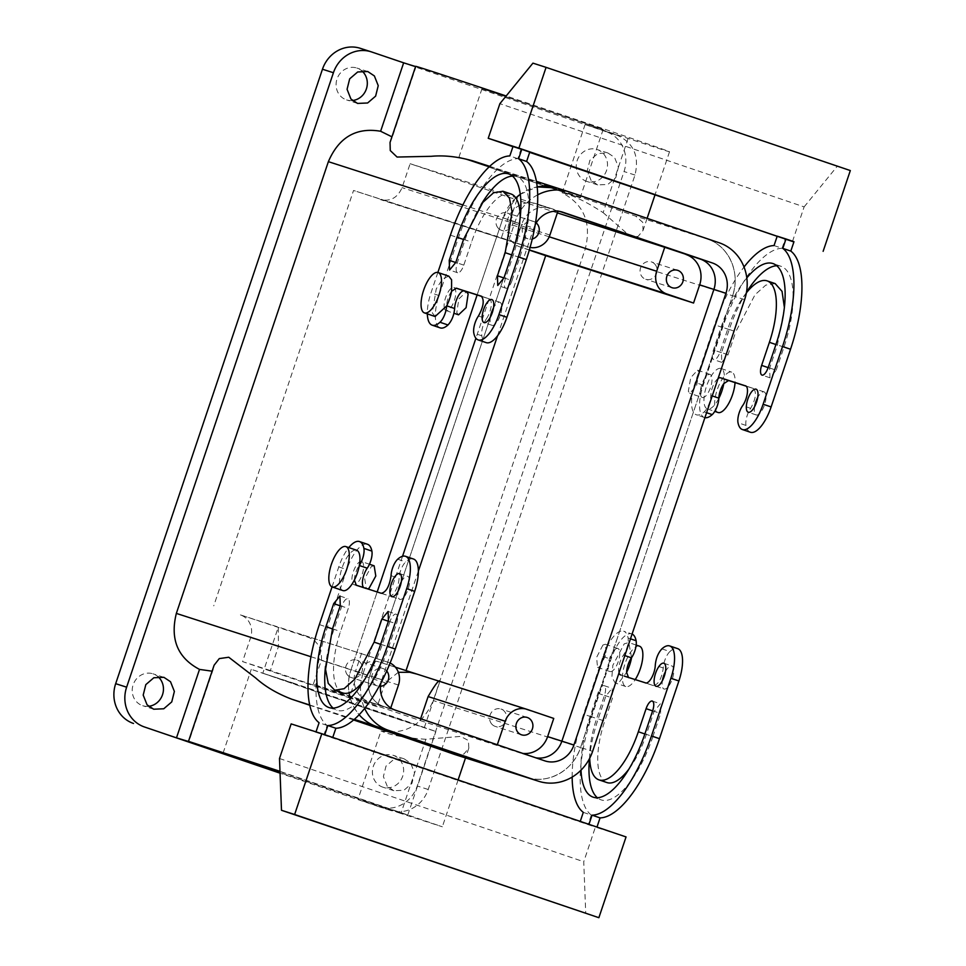 <?xml version="1.0" encoding="UTF-8"?>
<svg xmlns="http://www.w3.org/2000/svg" width="966" height="966" viewBox="0 0 966 966"><rect width="100%" height="100%" fill="white"/><g stroke="black" fill="none" stroke-linecap="round" stroke-linejoin="round"><path stroke-width="0.72" stroke-dasharray="4.83 3.62" d="M401.711 720.443L251.257 669.341L383.369 713.246L435.883 731.479L401.711 720.443M292.698 682.877L424.34 727.591L308.746 689.169L262.8 673.23L292.698 682.877M280.007 771.58L407.737 815.135L280.043 772.728M424.34 727.591L439.868 681.441L527.062 709.37M390.759 707.945L390.409 708.984L313.31 684.278L420.065 720.491L420.645 718.74M313.31 684.278L321.364 660.333C322.101 648.621 317.669 640.917 308.057 637.21L240.437 614.919A18.257 16.905 -72.2 0 1 250.617 637.657L242.563 661.601L349.318 697.814L357.372 673.882A18.257 16.905 -72.2 0 1 378.962 661.915A18.257 16.905 -72.2 0 1 379.203 662L553.747 718.426M398.342 672.276L385.192 682.793L377.138 706.738L270.383 670.525L278.437 646.58L278.329 627.067L262.8 673.23M454.95 754.567L463.958 753.987L468.836 748.082L468.401 740.511L460.649 736.394L425.909 739.268L400.938 813.469L442.343 826.775L279.995 771.339M400.938 813.469L357.975 799.413L389.998 810.269A31.963 29.596 -72.2 0 0 390.433 810.414A31.963 29.596 -72.2 0 0 428.204 789.488L634.988 175.039C639.528 156.081 633.575 142.811 617.165 135.252L606.213 131.738A31.963 29.596 -72.2 0 1 624.036 171.537L417.252 785.974A31.963 29.596 -72.2 0 1 379.481 806.912A31.963 29.596 -72.2 0 1 379.046 806.755L280.068 773.186M240.437 614.919L388.284 662.302A18.257 16.905 -72.2 0 1 390.095 663.038M390.409 708.984L369.06 701.739A24.355 22.544 107.8 0 1 355.476 671.418L369.712 675.983A24.355 22.544 107.8 0 0 383.297 706.303L532.749 756.994A24.355 22.544 107.8 0 0 533.087 757.115A24.355 22.544 107.8 0 0 535.647 757.755A24.355 22.544 107.8 0 1 533.087 757.115L545.138 760.967M420.065 720.491L518.513 752.442A24.355 22.544 107.8 0 0 518.851 752.55A24.355 22.544 107.8 0 0 522.835 753.408M377.138 706.738L349.318 697.814M270.383 670.525L242.563 661.601M353.568 719.96A133.924 0.797 -161.4 0 0 309.736 705.228M212.097 671.189L214.102 665.236M606.213 131.738L360.68 48.445A31.963 29.596 -72.2 0 0 360.246 48.3M603.617 153.908A16.736 15.504 -72.2 0 1 604.861 174.085A16.736 15.504 -72.2 0 1 586.785 181.391A16.736 15.504 -72.2 0 1 580.168 176.983A16.736 15.504 -72.2 0 1 578.924 156.806A16.736 15.504 -72.2 0 1 597 149.501A16.736 15.504 -72.2 0 1 603.617 153.908M399.743 759.699A16.736 15.504 -72.2 0 1 400.987 779.876A16.736 15.504 -72.2 0 1 382.91 787.181A16.736 15.504 -72.2 0 1 376.305 782.774A16.736 15.504 -72.2 0 1 375.05 762.597A16.736 15.504 -72.2 0 1 393.126 755.291A16.736 15.504 -72.2 0 1 399.743 759.699M352.433 100.524A16.736 15.504 -72.2 0 1 346.589 99.909A16.736 15.504 -72.2 0 1 339.984 95.501A16.736 15.504 -72.2 0 1 338.728 75.324A16.736 15.504 -72.2 0 1 356.816 68.031A16.736 15.504 -72.2 0 1 361.924 70.916M148.559 706.315A16.736 15.504 -72.2 0 1 142.727 705.699A16.736 15.504 -72.2 0 1 136.109 701.292A16.736 15.504 -72.2 0 1 134.866 681.115A16.736 15.504 -72.2 0 1 152.942 673.809A16.736 15.504 -72.2 0 1 158.05 676.707M617.165 135.252L585.142 124.385L562.115 192.826C583.947 204.333 591.675 223.001 585.287 248.817L433.263 700.567C422.746 724.983 405.322 735.114 381.002 730.96L357.975 799.413M591.12 180.497L587.256 170.789L589.876 160.32L597.882 153.449L607.952 153.014L614.569 157.422L618.433 167.13L615.813 177.599L607.807 184.47L597.737 184.904L591.12 180.497M387.257 786.288L383.393 776.579L386.002 766.11L394.007 759.228L404.078 758.805L410.695 763.212L414.559 772.921L411.951 783.39L403.933 790.26L393.862 790.695L387.257 786.288M425.909 739.268C405.708 737.976 390.735 735.211 381.002 730.96M361.598 653.245L355.476 671.418M386.702 670.996A9.129 8.453 107.8 0 0 386.666 670.959A9.129 8.453 107.8 0 0 383.067 668.557A9.129 8.453 107.8 0 0 373.202 672.541A9.129 8.453 107.8 0 0 373.878 683.554A9.129 8.453 107.8 0 0 377.489 685.957A9.129 8.453 107.8 0 0 380.459 686.307M310.943 656.735L351.032 669.643L377.175 591.965L351.032 669.643C342.701 692.586 354.933 719.839 376.535 726.504M515.868 197.921A45.656 42.275 107.8 0 0 503.069 217.893L477.119 294.98L503.069 217.893L515.88 197.933M585.287 248.817L732.578 295.753L580.554 747.503C573.321 770.82 547.13 785.044 525.939 777.183M556.911 187.959L707.088 238.892A45.656 42.275 107.8 0 1 732.578 295.753C740.922 272.81 728.678 245.557 707.088 238.892L557.66 188.201A45.656 42.275 107.8 0 0 557.032 187.996M520.312 194.287L537.217 186.885A45.656 42.275 107.8 0 0 520.312 194.275M418.375 571.075L381.763 679.835L369.712 675.983L521.749 224.233L533.8 228.097A24.355 22.544 107.8 0 1 535.261 224.607M557.925 211.228L536.625 203.838L550.861 208.402A24.355 22.544 107.8 0 0 550.523 208.282A24.355 22.544 107.8 0 0 521.749 224.233A24.355 22.544 107.8 0 1 550.523 208.282L562.574 212.146M529.32 250.097L519.008 246.596C509.625 242.273 506.232 234.69 508.816 223.858L516.87 199.914L410.127 163.701L402.061 187.645C397.581 197.837 390.3 201.797 380.23 199.527L528.33 246.982A18.257 16.905 -72.2 0 1 528.076 246.898L353.544 190.471L213.74 605.863M536.625 203.838A24.355 22.544 107.8 0 0 536.287 203.729A24.355 22.544 107.8 0 0 507.512 219.668L501.39 237.841L353.544 190.471M415.597 66.497A182.622 1.087 -161.4 0 0 416.08 66.569A182.622 1.087 -161.4 0 0 415.839 66.425L390.047 142.437M585.142 124.385A182.622 1.087 -161.4 0 1 628.105 138.44A133.924 0.797 -161.4 0 0 669.523 151.759A133.924 0.797 -161.4 0 0 506.16 95.972M482.384 88.824L603.17 129.432L482.384 88.824M374.156 565.822L371.367 566.487L364.689 578.682L366.331 588.874L367.635 588.91M458.56 314.831L456.785 312.694L458.838 298.929L466.385 291.768M472.157 160.67L472.99 160.948A133.924 0.797 18.6 0 1 635.676 216.143L719.163 242.768M390.868 140.625L391.93 136.822M628.105 138.44L603.134 212.641C586.193 201.653 572.512 195.047 562.115 192.826M603.134 212.641L629.228 235.426L638.007 236.525L643.03 230.451L642.764 222.349L635.676 216.143M602.917 645.034L596.602 657.363L597.531 667.313L599.946 666.516L606.274 654.199L605.344 644.25L602.917 645.034M698.998 372.212L696.571 385.857L689.748 393.259L688.335 391.242L690.75 377.597L697.573 370.195L698.998 372.212M347.591 675.125A9.129 8.453 -72.2 0 1 346.915 664.125A9.129 8.453 -72.2 0 1 356.78 660.14A9.129 8.453 -72.2 0 1 360.39 662.543A9.129 8.453 -72.2 0 1 361.067 673.543A9.129 8.453 -72.2 0 1 351.201 677.528A9.129 8.453 -72.2 0 1 347.591 675.125M557.37 212.894L516.87 199.914M557.974 211.083L410.127 163.701M491.706 724.017A9.129 8.453 -72.2 0 1 491.03 713.017A9.129 8.453 -72.2 0 1 500.895 709.032A9.129 8.453 -72.2 0 1 504.506 711.435A9.129 8.453 -72.2 0 1 505.182 722.435A9.129 8.453 -72.2 0 1 495.317 726.42A9.129 8.453 -72.2 0 1 491.706 724.017M530.08 247.429A18.257 16.905 -72.2 0 1 528.33 246.982M501.39 237.841L528.076 246.898M536.202 222.904A9.129 8.453 107.8 0 0 533.534 221.431A9.129 8.453 107.8 0 0 523.681 225.416A9.129 8.453 107.8 0 0 524.357 236.416A9.129 8.453 107.8 0 0 527.967 238.819A9.129 8.453 107.8 0 0 532.29 238.964M459.369 157.192L580.155 197.801L459.369 157.192M361.622 561.572A12.172 4.601 -71.3 0 0 359.05 562.309A12.172 4.601 -71.3 0 0 352.542 574.565A12.172 4.601 -71.3 0 0 353.822 584.635A12.172 4.601 -71.3 0 0 353.858 584.647A12.172 4.601 -71.3 0 0 356.43 583.911A12.172 4.601 -71.3 0 0 362.938 571.655A12.172 4.601 -71.3 0 0 361.646 561.572A12.172 4.601 -71.3 0 0 361.622 561.572L369.471 564.229M444.457 308.516A12.172 4.601 108.7 0 1 446.678 294.847A12.172 4.601 108.7 0 1 453.851 287.518A12.172 4.601 108.7 0 1 453.875 287.53A12.172 4.601 108.7 0 1 455.469 289.607A12.172 4.601 108.7 0 1 453.247 303.276A12.172 4.601 108.7 0 1 446.075 310.593A12.172 4.601 108.7 0 1 446.05 310.593A12.172 4.601 108.7 0 1 444.457 308.516M615.245 649.224A12.172 4.601 -71.3 0 0 608.749 661.481A12.172 4.601 -71.3 0 0 610.029 671.551A12.172 4.601 -71.3 0 0 610.053 671.563A12.172 4.601 -71.3 0 0 612.637 670.815A12.172 4.601 -71.3 0 0 619.134 658.558A12.172 4.601 -71.3 0 0 617.854 648.488A12.172 4.601 -71.3 0 0 617.829 648.488A12.172 4.601 -71.3 0 0 615.245 649.224M702.282 397.509A12.172 4.601 108.7 0 1 702.258 397.497A12.172 4.601 108.7 0 1 700.664 395.432A12.172 4.601 108.7 0 1 702.886 381.763A12.172 4.601 108.7 0 1 710.046 374.434A12.172 4.601 108.7 0 1 710.082 374.446A12.172 4.601 108.7 0 1 711.676 376.523A12.172 4.601 108.7 0 1 709.455 390.192A12.172 4.601 108.7 0 1 702.282 397.509L689.748 393.259M654.972 264.298A9.129 8.453 -72.2 0 1 655.66 275.31A9.129 8.453 -72.2 0 1 645.795 279.295A9.129 8.453 -72.2 0 1 642.185 276.892A9.129 8.453 -72.2 0 1 641.509 265.879A9.129 8.453 -72.2 0 1 651.374 261.895A9.129 8.453 -72.2 0 1 654.972 264.298M498.07 228A9.129 8.453 -72.2 0 1 497.393 216.988A9.129 8.453 -72.2 0 1 507.259 213.015A9.129 8.453 -72.2 0 1 510.857 215.418A9.129 8.453 -72.2 0 1 511.545 226.418A9.129 8.453 -72.2 0 1 501.68 230.403A9.129 8.453 -72.2 0 1 498.07 228M360.221 586.543L364.822 588.101A12.172 4.601 108.7 0 1 364.363 588.016A12.172 4.601 108.7 0 1 364.339 588.004A12.172 4.601 108.7 0 1 363.747 587.666M364.822 588.101L388.924 595.817A12.172 4.601 108.7 0 0 389.31 596.01A12.172 4.601 108.7 0 0 389.334 596.022A12.172 4.601 108.7 0 0 395.48 590.757A12.172 4.601 108.7 0 0 399.067 578.393A12.172 4.601 108.7 0 1 405.696 561.934A30.441 11.495 108.7 0 1 413.508 559.024M324.757 734.715L332.763 737.432M332.69 737.65L323.936 734.848L327.1 725.442A94.354 35.645 108.7 0 1 327.365 627.296L346.782 569.602A30.441 11.495 108.7 0 1 367.515 544.281M388.417 621.259L389.89 621.766A9.129 3.453 108.7 0 1 396.108 614.171A9.129 3.453 108.7 0 1 396.471 623.867L388.694 646.942A76.097 28.751 108.7 0 1 336.868 710.227A76.097 28.751 108.7 0 1 333.137 708.09M389.89 621.766L382.125 644.841A57.827 21.844 108.7 0 1 364.605 679.581M342.737 692.936A57.827 21.844 108.7 0 1 340.515 631.498L348.279 608.423A9.129 3.453 108.7 0 0 347.929 598.727A9.129 3.453 108.7 0 0 341.71 606.322L333.934 629.397A76.097 28.751 108.7 0 0 325.506 666.311M401.276 581.943A12.172 4.601 108.7 0 1 407.616 576.304A12.172 4.601 108.7 0 1 407.652 576.316A12.172 4.601 108.7 0 1 408.099 589.284A12.172 4.601 108.7 0 1 399.852 599.391A12.172 4.601 108.7 0 1 399.827 599.379A12.172 4.601 108.7 0 1 398.185 591.035M529.766 152.06L521.012 149.247L517.836 158.653A94.354 35.645 -71.3 0 0 458.427 237.853L439.011 295.548A30.441 11.495 -71.3 0 0 440.182 327.885M478.448 316.003L486.453 318.72C482.807 324.576 481.249 330.275 481.805 335.806A30.441 11.495 -71.3 0 0 486.188 342.628M486.453 318.72A12.172 4.601 -71.3 0 0 491.078 306.717A12.172 4.601 -71.3 0 0 489.364 298.905A12.172 4.601 -71.3 0 0 489.327 298.892A12.172 4.601 -71.3 0 0 488.868 298.808L481.793 296.405M481.949 296.526L488.868 298.808M464.779 291.092A12.172 4.601 -71.3 0 0 464.392 290.899A12.172 4.601 -71.3 0 0 464.356 290.887A12.172 4.601 -71.3 0 0 463.97 290.814M512.56 176.102A76.097 28.751 -71.3 0 1 516.822 176.669A76.097 28.751 -71.3 0 1 519.756 257.511L511.992 280.587L503.986 277.87M481.08 204.611A76.097 28.751 -71.3 0 0 464.996 239.966L457.232 263.042A9.129 3.453 -71.3 0 0 457.582 272.738A9.129 3.453 -71.3 0 0 463.801 265.143L471.565 242.068A57.827 21.844 -71.3 0 1 510.954 193.973M511.992 280.587A9.129 3.453 -71.3 0 1 505.773 288.182A9.129 3.453 -71.3 0 1 505.423 278.486L513.188 255.398A57.827 21.844 -71.3 0 0 520.179 217.869M490.414 316.981A12.172 4.601 -71.3 0 0 492.056 325.325A12.172 4.601 -71.3 0 0 492.08 325.337A12.172 4.601 -71.3 0 0 500.328 315.242A12.172 4.601 -71.3 0 0 499.869 302.273A12.172 4.601 -71.3 0 0 499.845 302.261A12.172 4.601 -71.3 0 0 493.505 307.9M618.989 672.964A12.172 4.601 108.7 0 1 623.444 655.105C627.103 649.249 628.649 643.549 628.105 638.019A30.441 11.495 108.7 0 0 623.722 631.196L631.728 633.913A30.441 11.495 108.7 0 1 632.078 634.046M572.162 777.075A94.354 35.645 108.7 0 1 583.573 714.2L602.989 656.518A30.441 11.495 108.7 0 1 623.722 631.196M580.264 821.39L588.97 824.348M581.013 770.156A76.097 28.751 108.7 0 1 590.141 716.313L597.906 693.238A9.129 3.453 108.7 0 1 604.124 685.643A9.129 3.453 108.7 0 1 604.487 695.339L596.71 718.414A57.827 21.844 108.7 0 0 589.731 758.141M718.088 378.467A12.172 4.601 -71.3 0 0 710.831 395.432A12.172 4.601 -71.3 0 1 704.202 411.89A30.441 11.495 -71.3 0 1 696.389 414.8A30.441 11.495 -71.3 0 1 695.218 382.464L714.635 324.769A94.354 35.645 -71.3 0 1 744.025 267.027M746.392 292.831A57.827 21.844 -71.3 0 0 727.772 328.983L720.008 352.059A9.129 3.453 -71.3 0 1 713.789 359.654A9.129 3.453 -71.3 0 1 713.439 349.958L721.204 326.87A76.097 28.751 -71.3 0 1 746.803 277.93M354.389 580.035A12.172 4.601 108.7 0 1 359.231 565.472L359.316 565.496M356.804 585.444L364.81 588.161M380.894 593.16L388.9 595.877M381.727 593.378L388.924 595.817M626.053 836.93L595.394 827.101L583.742 861.72L585.734 913.486M291.152 723.896L595.394 827.101M324.685 734.945L315.93 732.131L323.936 734.848M588.898 824.566L580.131 821.764M327.1 725.442L319.094 722.725M332.05 586.881L338.776 566.885A30.441 11.495 108.7 0 1 348.798 547.577M451.569 291.273A12.172 4.601 -71.3 0 0 446.63 305.799A12.172 4.601 108.7 0 1 446.618 305.993M437.864 272.472L431.005 292.831A30.441 11.495 -71.3 0 0 427.334 313.878M517.836 158.653L509.831 155.937M512.994 146.53L521.012 149.247M793.883 241.959L777.159 236.308M529.67 152.35L512.946 146.687M793.98 241.693L777.207 236.163M480.887 296.031L488.893 298.748M583.295 812.358L591.301 815.075A94.354 35.645 108.7 0 1 591.578 716.917L610.995 659.223A30.441 11.495 108.7 0 1 631.728 633.913M591.301 815.075L588.137 824.481M661.903 648.85L669.909 651.567A30.441 11.495 108.7 0 1 677.721 648.657M669.909 651.567A12.172 4.601 -71.3 0 0 663.28 668.013C661.71 678.555 658.474 684.435 653.547 685.643L653.547 685.643M645.94 683.01L653.113 685.51L645.107 682.793M624.434 676.164L653.113 685.51M629.011 677.782L621.005 675.065M629.035 677.721A12.172 4.601 108.7 0 1 628.576 677.649L627.948 677.299M644.902 733.858L652.907 736.575L660.672 713.5L660.321 703.791L654.103 711.387L646.339 734.474A57.827 21.844 108.7 0 1 628.818 769.214M652.907 736.575A76.097 28.751 108.7 0 1 601.081 799.86A76.097 28.751 108.7 0 1 597.35 797.723M589.441 758.721A76.097 28.751 108.7 0 1 598.147 719.03L605.911 695.955L612.13 688.36L612.492 698.056L604.716 721.131L596.71 718.414M606.95 782.569A57.827 21.844 108.7 0 1 604.716 721.131M665.489 671.575A12.172 4.601 108.7 0 1 671.829 665.936A12.172 4.601 108.7 0 1 671.853 665.948A12.172 4.601 108.7 0 1 672.312 678.917A12.172 4.601 108.7 0 1 664.065 689.012A12.172 4.601 108.7 0 1 664.028 689.012A12.172 4.601 108.7 0 1 662.398 680.668M728.992 380.713A12.172 4.601 -71.3 0 0 728.593 380.532A12.172 4.601 -71.3 0 0 728.569 380.519L728.171 380.435M746.163 386.159L753.106 388.38L745.1 385.663M753.106 388.38L746.006 386.038M750.389 432.249A30.441 11.495 -71.3 0 1 746.006 425.438A12.172 4.601 -71.3 0 1 750.667 408.34C755.81 398.958 756.764 392.353 753.54 388.525L753.082 388.441M753.565 388.525L745.559 385.808M774.044 245.569L782.049 248.286L785.213 238.88M782.049 248.286A94.354 35.645 -71.3 0 0 722.64 327.486L703.224 385.18A30.441 11.495 -71.3 0 0 704.395 417.517A30.441 11.495 -71.3 0 0 704.902 417.65M784.392 307.502L777.401 345.031L769.636 368.106L769.987 377.815L776.205 370.22L768.199 367.503M775.167 283.593L765.797 285.103L755.001 294.787L735.778 331.7L727.772 328.983M746.477 292.312A76.097 28.751 -71.3 0 0 729.209 329.587L721.445 352.675L721.795 362.371L728.014 354.776L735.778 331.7M776.205 370.22L783.969 347.132A76.097 28.751 -71.3 0 0 781.035 266.302A76.097 28.751 -71.3 0 0 776.761 265.735M754.627 406.614A12.172 4.601 -71.3 0 0 756.257 414.957A12.172 4.601 -71.3 0 0 756.293 414.969A12.172 4.601 -71.3 0 0 764.541 404.875A12.172 4.601 -71.3 0 0 764.082 391.894A12.172 4.601 -71.3 0 0 764.058 391.894A12.172 4.601 -71.3 0 0 757.706 397.521M342.882 590.564A21.3 8.054 108.7 0 1 340.636 572.947A21.3 8.054 108.7 0 1 352.022 551.489A21.3 8.054 108.7 0 1 356.575 550.209M279.5 758.503L583.742 861.72M631.559 657.665L628.794 642.559L624.229 643.839L612.855 665.284L611.864 677.106L615.101 682.914L619.653 681.634L626.608 672.384M435.111 316.522L432.321 312.887L436.234 288.906L442.67 278.836L448.804 276.167M792.47 241.5L804.123 206.893L499.881 103.676M804.123 206.893L837.172 166.345L850.322 170.559M723.788 383.623A21.3 8.054 -71.3 0 0 723.812 372.151A21.3 8.054 -71.3 0 0 721.022 368.517A21.3 8.054 -71.3 0 0 708.452 381.256A21.3 8.054 -71.3 0 0 704.54 405.237A21.3 8.054 -71.3 0 0 707.329 408.872A21.3 8.054 -71.3 0 0 718.837 398.342M639.468 646.182A21.3 8.054 -71.3 0 0 634.916 647.462A21.3 8.054 -71.3 0 0 623.529 668.907A21.3 8.054 -71.3 0 0 625.775 686.536A21.3 8.054 -71.3 0 0 630.339 685.256A21.3 8.054 -71.3 0 0 635.217 679.617M837.172 166.345L532.93 63.14M718.004 412.482A21.3 8.054 108.7 0 1 715.214 408.86A21.3 8.054 108.7 0 1 719.127 384.879A21.3 8.054 108.7 0 1 731.697 372.139A21.3 8.054 108.7 0 1 734.486 375.762A21.3 8.054 108.7 0 1 735.041 382.596M744.629 299.617L732.578 295.753L580.554 747.503L592.605 751.367M562.236 212.037L550.861 208.402A24.355 22.544 107.8 0 0 550.523 208.282L536.287 203.729M526.591 777.401A45.656 42.275 107.8 0 0 580.554 747.503L433.263 700.567M507.512 219.668L521.749 224.233L369.712 675.983A24.355 22.544 107.8 0 0 383.297 706.303L532.749 756.994A24.355 22.544 107.8 0 0 533.087 757.115L518.851 752.55M537.712 194.83A45.656 42.275 107.8 0 0 520.819 210.141M519.937 211.518A45.656 42.275 107.8 0 0 515.107 221.757L475.912 338.245M497.55 335.77L533.8 228.097M402.532 556.283L363.083 673.507L351.032 669.643A45.656 42.275 107.8 0 0 349.064 692.779M350.332 698.406A45.656 42.275 107.8 0 0 359.111 714.707M381.763 679.835A24.355 22.544 107.8 0 0 380.942 682.89M363.083 673.507A45.656 42.275 107.8 0 0 360.765 684.23M360.632 685.775A45.656 42.275 107.8 0 0 364.641 708.368M389.998 810.269L379.046 806.755M388.284 662.302L301.102 634.36M398.475 685.039L321.364 660.333M395.348 710.155L369.06 701.739M544.8 760.858L518.513 752.442M417.107 674.147L379.203 662M385.192 682.793L357.372 673.882M278.437 646.58L250.617 637.657M213.631 667.252L188.66 741.453M428.204 789.488L417.252 785.974M309.675 704.987L354.293 719.344M371.632 51.959L360.68 48.445M515.107 221.757L462.883 204.961M472.99 160.948L569.711 192.065M634.988 175.039L624.036 171.537M529.368 249.928L519.008 246.596M549.219 236.803L508.816 223.858M549.92 235.028L402.061 187.645M391.061 575.676L399.067 578.393M397.69 559.217L405.696 561.934M319.36 624.579L327.365 627.296M338.776 566.885L346.782 569.602M388.465 621.15L396.471 623.867M380.652 644.334L382.125 644.841M332.509 628.794L340.515 631.498M340.274 605.706L348.279 608.423M340.237 605.827L341.71 606.322M332.473 628.902L333.934 629.397M380.689 644.225L388.694 646.942M439.011 295.548L431.005 292.831M450.422 235.136L458.427 237.853M481.805 335.806L473.799 333.089M519.756 257.511L511.751 254.795M464.996 239.966L463.523 239.459M457.232 263.042L455.759 262.535M463.801 265.143L455.795 262.426M463.559 239.351L471.565 242.068M513.188 255.398L511.714 254.903M505.423 278.486L503.95 277.979M624.833 655.576L623.444 655.105M630.472 638.816L628.105 638.019M602.989 656.518L610.995 659.223M591.578 716.917L583.573 714.2M663.28 668.013L655.274 665.296M652.666 710.783L660.672 713.5M590.141 716.313L598.147 719.03M597.906 693.238L605.911 695.955M604.487 695.339L612.492 698.056M644.865 733.967L646.339 734.474M652.63 710.891L654.103 711.387M712.22 395.903L710.831 395.432M750.667 408.34L742.661 405.623M746.006 425.438L738 422.722M722.64 327.486L714.635 324.769M703.224 385.18L695.218 382.464M706.581 412.687L704.202 411.89M769.636 368.106L768.163 367.611M777.401 345.031L775.927 344.536M728.014 354.776L720.008 352.059M721.445 352.675L713.439 349.958M729.209 329.587L721.204 326.87M783.969 347.132L775.964 344.427M223.11 752.997L251.257 669.341M407.737 815.135L435.883 731.479M395.384 667.18L378.962 661.915M468.836 748.082L465.515 757.936M458.101 779.948L442.343 826.775M213.172 669.498L188.901 741.598M390.433 810.414L379.481 806.912M489.75 166.345L536.444 181.367M416.08 66.569L391.81 138.669M367.768 71.532L356.816 68.031M357.541 103.422L346.589 99.909M163.894 677.323L152.942 673.809M153.679 709.213L142.727 705.699M597.737 184.904L586.785 181.391M607.952 153.014L597 149.501M393.862 790.695L382.91 787.181M404.078 758.805L393.126 755.291M383.067 668.557L356.78 660.14M377.489 685.957L351.201 677.528M527.182 717.448L500.895 709.032M521.604 734.836L495.317 726.42M669.523 151.759L655.008 194.878M647.111 218.328L643.03 230.451M603.17 129.432L580.155 197.801M482.01 88.655L458.995 157.023M366.331 588.874L353.822 584.635M453.875 287.53L463.571 290.814M446.05 310.593L453.96 313.274M610.029 671.551L597.531 667.313M617.854 648.488L605.344 644.25M697.573 370.195L710.082 374.446M672.082 287.711L645.795 279.295M677.649 270.323L651.374 261.895M533.534 221.431L507.259 213.015M527.967 238.819L501.68 230.403M356.333 585.287L364.339 588.004M381.304 593.293L389.31 596.01M388.103 611.454L396.108 614.171M339.923 596.01L347.929 598.727M328.863 707.51L336.868 710.227M391.822 596.662L399.827 599.379M399.634 573.599L407.652 576.316M489.364 298.905L481.358 296.188M464.392 290.899L456.387 288.182M516.822 176.669L508.816 173.965M457.582 272.738L449.576 270.021M505.773 288.182L497.768 285.465M499.869 302.273L491.863 299.557M492.056 325.325L484.051 322.608M645.517 682.926L653.523 685.643M620.546 674.92L628.552 677.637M593.076 797.143L601.081 799.86M604.124 685.643L612.13 688.36M652.316 701.075L660.321 703.791M663.847 663.231L671.853 665.948M656.023 686.295L664.028 689.012M728.593 380.532L720.588 377.815M704.395 417.517L696.389 414.8M769.987 377.815L761.981 375.098M721.795 362.371L713.789 359.654M781.035 266.302L773.029 263.585M756.257 414.957L748.252 412.24M764.082 391.894L756.076 389.177M636.171 645.059L628.794 642.559M625.775 686.536L615.101 682.914M707.329 408.872L714.755 411.383M721.022 368.517L731.697 372.139"/><path stroke-width="1.45" d="M280.043 772.728L223.11 752.997L280.007 771.58M398.342 672.276L409.813 672.288L417.107 674.147L395.384 667.18M420.645 718.74L428.119 696.546C435.437 684.109 439.361 679.074 439.88 681.441L417.107 674.147M279.995 771.339L188.491 741.345L214.102 665.236L219.282 658.595L228.749 657.242L255.7 677.999C265.252 686.609 277.302 693.697 291.841 699.239L309.675 704.987M212.097 671.189L199.515 669.402L176.488 737.843L188.901 741.598M176.488 737.843L144.465 726.975A31.963 29.596 107.8 0 1 126.631 687.176L333.415 72.74A31.963 29.596 107.8 0 1 371.198 51.814A31.963 29.596 107.8 0 1 371.632 51.959L403.655 62.814L380.616 131.255C356.297 127.114 338.885 137.244 328.368 161.66L176.343 613.41C169.956 639.226 177.672 657.882 199.515 669.402M280.068 773.186L144.465 726.975M390.095 663.038A18.257 16.905 -72.2 0 1 398.475 685.039L390.759 707.945M497.321 744.75L505.218 721.252A18.257 16.905 -72.2 0 1 526.808 709.298A18.257 16.905 -72.2 0 1 527.062 709.37L553.747 718.426L547.637 736.599L573.913 745.028L725.949 293.278A24.355 22.544 107.8 0 0 712.365 262.957L562.912 212.254A24.355 22.544 107.8 0 0 562.574 212.146A24.355 22.544 107.8 0 0 535.261 224.607M526.47 777.364L454.527 754.422A133.924 0.797 -161.4 0 0 353.568 719.96M309.736 705.228A133.924 0.797 -161.4 0 0 291.841 699.239M350.936 99.015L347.072 89.307L349.68 78.838L357.686 71.967L367.756 71.532L374.373 75.94L378.237 85.648L375.629 96.117L367.623 102.988L357.553 103.422L350.936 99.015M147.061 704.806L143.197 695.097L145.818 684.628L153.823 677.758L163.894 677.323L170.511 681.73L174.375 691.439L171.755 701.908L163.749 708.778L153.679 709.213L147.061 704.806M371.198 51.814L360.246 48.3A31.963 29.596 -72.2 0 0 322.463 69.226L115.678 683.674A31.963 29.596 107.8 0 0 133.513 723.474M361.924 70.916A16.736 15.504 -72.2 0 1 363.421 72.426A16.736 15.504 -72.2 0 1 366.078 89.766A16.736 15.504 -72.2 0 1 352.433 100.524M158.05 676.707A16.736 15.504 -72.2 0 1 159.559 678.217A16.736 15.504 -72.2 0 1 162.216 695.556A16.736 15.504 -72.2 0 1 148.559 706.315M380.459 686.307A9.129 8.453 107.8 0 0 388.066 680.547A9.129 8.453 107.8 0 0 386.702 670.996M377.175 591.965L477.119 294.98L377.175 591.965M359.111 714.707A45.656 42.275 107.8 0 0 376.511 726.492L525.963 777.195A45.656 42.275 107.8 0 0 526.591 777.401L538.642 781.265A45.656 42.275 107.8 0 0 592.605 751.367L744.629 299.617A45.656 42.275 107.8 0 0 719.163 242.768L569.711 192.065A45.656 42.275 107.8 0 0 569.071 191.86A45.656 42.275 107.8 0 0 537.712 194.83M515.88 197.933L520.312 194.287A45.656 42.275 107.8 0 0 515.868 197.921M569.071 191.86L557.032 187.996A45.656 42.275 107.8 0 0 537.217 186.885L557.104 188.02M725.949 293.278L699.662 284.861L693.552 303.034L666.854 293.978A18.257 16.905 107.8 0 1 656.675 271.241L664.729 247.296L700.314 259.093A24.355 22.544 107.8 0 1 713.898 289.414L561.874 741.163A24.355 22.544 107.8 0 1 535.647 757.755A24.355 22.544 107.8 0 0 561.874 741.163L713.898 289.414A24.355 22.544 107.8 0 0 700.314 259.093L560.014 211.506L712.365 262.957M522.835 753.408A24.355 22.544 107.8 0 0 547.637 736.599M530.781 719.851A9.129 8.453 107.8 0 0 527.182 717.448A9.129 8.453 107.8 0 0 517.317 721.433A9.129 8.453 107.8 0 0 517.993 732.433A9.129 8.453 107.8 0 0 521.604 734.836A9.129 8.453 107.8 0 0 531.469 730.864A9.129 8.453 107.8 0 0 530.781 719.851M693.552 303.034L545.693 255.652L406.046 670.597M545.693 255.652L529.32 250.097M403.655 62.814A182.622 1.087 -161.4 0 0 415.597 66.497M506.16 95.972A133.924 0.797 -161.4 0 0 457.075 79.647A133.924 0.797 -161.4 0 0 415.658 66.328L390.047 142.437L390.264 150.551L397.074 157.047L431.271 156.311C444.119 155.103 458.029 156.649 472.99 160.948M367.635 588.91L369.109 588.209L375.798 576.014L374.156 565.822L369.471 564.229M463.571 290.814L466.385 291.768L468.16 293.906L466.095 307.671L458.56 314.831L453.96 313.274M391.93 136.822L380.616 131.255M664.729 247.296L557.37 212.894M699.662 284.861A24.355 22.544 107.8 0 0 686.077 254.541M668.472 285.308A9.129 8.453 107.8 0 0 672.082 287.711A9.129 8.453 107.8 0 0 681.936 283.726A9.129 8.453 107.8 0 0 681.259 272.726A9.129 8.453 107.8 0 0 677.649 270.323A9.129 8.453 107.8 0 0 667.796 274.308A9.129 8.453 107.8 0 0 668.472 285.308M530.08 247.429A18.257 16.905 -72.2 0 0 549.92 235.028L557.925 211.228M532.29 238.964A9.129 8.453 107.8 0 0 538.799 232.709A9.129 8.453 107.8 0 0 537.144 223.834A9.129 8.453 107.8 0 0 536.202 222.904M363.747 587.666A12.172 4.601 108.7 0 1 367.237 568.189A12.172 4.601 108.7 0 0 371.898 551.103A30.441 11.495 108.7 0 0 367.515 544.281L359.509 541.564A30.441 11.495 108.7 0 1 363.892 548.386A12.172 4.601 108.7 0 1 359.352 565.315A21.3 8.054 -71.3 0 1 354.389 580.035A21.3 8.054 108.7 0 1 347.446 589.296A21.3 8.054 108.7 0 1 342.882 590.564L332.207 586.942A21.3 8.054 -71.3 0 0 336.772 585.674A21.3 8.054 -71.3 0 0 348.146 564.216A21.3 8.054 -71.3 0 0 345.9 546.599A21.3 8.054 -71.3 0 0 341.348 547.867A21.3 8.054 -71.3 0 0 329.961 569.324A21.3 8.054 -71.3 0 0 332.207 586.942M354.389 580.035L356.333 585.287A12.172 4.601 108.7 0 0 356.816 585.384L381.329 593.305C386.255 592.086 389.491 586.205 391.061 575.676A12.172 4.601 108.7 0 1 397.69 559.217A30.441 11.495 108.7 0 1 405.503 556.307L413.508 559.024A30.441 11.495 108.7 0 1 414.692 591.361L395.275 649.055A94.354 35.645 108.7 0 1 335.854 728.255L332.763 737.432M364.605 679.581A57.827 21.844 108.7 0 1 342.737 692.936L334.731 690.219L328.247 683.409L325.554 669.353L332.509 628.794L340.274 605.706L339.923 596.01L333.705 603.605L340.237 605.827M333.137 708.09A76.097 28.751 108.7 0 1 325.506 666.311M398.185 591.035A12.172 4.601 108.7 0 1 401.276 581.943M463.97 290.814A12.172 4.601 -71.3 0 0 457.981 296.586A12.172 4.601 -71.3 0 0 454.636 308.516C454.008 315.351 451.798 320.833 447.995 324.974A30.441 11.495 -71.3 0 1 440.182 327.885L432.176 325.168A30.441 11.495 -71.3 0 0 439.989 322.258L447.995 324.974M437.864 272.472L450.422 235.136A94.354 35.645 -71.3 0 1 509.831 155.937L512.994 146.53L521.761 149.344L529.766 152.06L526.603 161.455A94.354 35.645 -71.3 0 1 526.325 259.613L518.319 256.896A94.354 35.645 -71.3 0 0 518.597 158.75L526.603 161.455M481.358 296.188L481.322 296.176C484.546 300.003 483.592 306.608 478.448 316.003A12.172 4.601 108.7 0 0 473.799 333.089A30.441 11.495 -71.3 0 0 478.182 339.911L486.188 342.628A30.441 11.495 -71.3 0 0 506.909 317.307L526.325 259.613M481.322 296.176L456.773 288.375L481.949 296.526M512.56 176.102A76.097 28.751 -71.3 0 0 481.08 204.611M520.179 217.869A57.827 21.844 -71.3 0 0 510.954 193.973L502.948 191.256L493.578 192.765L482.795 202.437L463.559 239.351L455.795 262.426L449.576 270.021L449.226 260.325L456.99 237.25A76.097 28.751 -71.3 0 1 508.816 173.965A76.097 28.751 -71.3 0 1 511.751 254.795L503.986 277.87L497.768 285.465L497.418 275.769L505.182 252.681L512.137 212.122L509.432 198.066L502.948 191.256M493.505 307.9A12.172 4.601 -71.3 0 0 490.414 316.981M580.264 821.39L583.295 812.358A94.354 35.645 108.7 0 1 572.162 777.075M588.97 824.348L592.061 815.171A94.354 35.645 108.7 0 0 651.47 735.959L659.476 738.676A94.354 35.645 108.7 0 1 600.067 817.888L592.061 815.171M624.434 676.164L645.119 682.733A12.172 4.601 108.7 0 0 645.517 682.926A12.172 4.601 108.7 0 1 645.517 682.926A12.172 4.601 108.7 0 0 651.688 677.661A12.172 4.601 108.7 0 0 655.274 665.296C655.89 658.474 658.1 652.992 661.903 648.85A30.441 11.495 108.7 0 1 669.716 645.94A30.441 11.495 108.7 0 1 670.887 678.265L651.47 735.959M621.029 675.017A12.172 4.601 108.7 0 1 620.57 674.932A12.172 4.601 108.7 0 1 620.546 674.92A12.172 4.601 108.7 0 1 618.989 672.964M581.013 770.156A76.097 28.751 108.7 0 0 593.076 797.143A76.097 28.751 108.7 0 0 644.902 733.858L652.666 710.783A9.129 3.453 108.7 0 0 652.316 701.075A9.129 3.453 108.7 0 0 646.097 708.67L638.333 731.757A57.827 21.844 108.7 0 1 598.944 779.852A57.827 21.844 108.7 0 1 589.731 758.141M663.823 663.219A12.172 4.601 108.7 0 1 663.847 663.231A12.172 4.601 108.7 0 1 664.306 676.2A12.172 4.601 108.7 0 1 656.059 686.295A12.172 4.601 108.7 0 1 656.023 686.295A12.172 4.601 108.7 0 1 655.576 673.314A12.172 4.601 108.7 0 1 663.823 663.219M720.986 377.996L728.992 380.713L720.986 377.996A12.172 4.601 -71.3 0 0 720.588 377.815A12.172 4.601 -71.3 0 0 718.088 378.467M720.998 377.947L745.076 385.724A12.172 4.601 -71.3 0 1 745.535 385.808A12.172 4.601 -71.3 0 1 745.559 385.808A12.172 4.601 -71.3 0 1 747.273 393.633A12.172 4.601 -71.3 0 1 742.661 405.623A12.172 4.601 -71.3 0 0 738 422.722A30.441 11.495 -71.3 0 0 742.383 429.532A30.441 11.495 -71.3 0 0 763.116 404.223L782.532 346.528A94.354 35.645 -71.3 0 0 782.81 248.371L785.974 238.976L777.207 236.163L774.044 245.569A94.354 35.645 -71.3 0 0 744.025 267.027M768.163 367.611L761.631 365.39A9.129 3.453 -71.3 0 0 761.981 375.098A9.129 3.453 -71.3 0 0 768.199 367.503L775.964 344.427A76.097 28.751 -71.3 0 0 773.029 263.585A76.097 28.751 -71.3 0 0 746.803 277.93M761.631 365.39L769.395 342.314A57.827 21.844 -71.3 0 0 767.161 280.889A57.827 21.844 -71.3 0 0 746.392 292.831M756.052 389.177A12.172 4.601 -71.3 0 0 747.793 399.272A12.172 4.601 -71.3 0 0 748.252 412.24A12.172 4.601 -71.3 0 0 748.288 412.253A12.172 4.601 -71.3 0 0 756.535 402.158A12.172 4.601 -71.3 0 0 756.076 389.177A12.172 4.601 -71.3 0 0 756.052 389.177M356.816 585.384L360.221 586.543M405.503 556.307A30.441 11.495 108.7 0 1 406.686 588.644L387.269 646.339A94.354 35.645 108.7 0 1 327.848 725.538L335.854 728.255M324.757 734.715L327.848 725.538M321.811 733.713L291.152 723.896L279.5 758.503L281.492 810.281L294.63 814.495L321.811 733.713L626.053 836.93L598.872 917.7L281.492 810.281M332.05 586.881L319.36 624.579A94.354 35.645 108.7 0 0 319.094 722.725L316.015 731.866M348.798 547.577A30.441 11.495 108.7 0 1 359.509 541.564M334.731 690.219L344.113 688.71L354.896 679.038L374.12 642.124L381.884 619.049L388.103 611.454L388.465 621.15L380.689 644.225A76.097 28.751 108.7 0 1 328.863 707.51A76.097 28.751 108.7 0 1 325.928 626.68L333.705 603.605M391.846 596.674A12.172 4.601 108.7 0 1 391.822 596.662A12.172 4.601 108.7 0 1 391.363 583.693A12.172 4.601 108.7 0 1 399.61 573.587A12.172 4.601 108.7 0 1 399.634 573.599A12.172 4.601 108.7 0 1 400.093 586.567A12.172 4.601 108.7 0 1 391.846 596.674M456.773 288.375A12.172 4.601 -71.3 0 0 456.387 288.182L451.569 291.273A21.3 8.054 -71.3 0 1 446.618 305.993A12.172 4.601 108.7 0 1 439.989 322.258M427.334 313.878A30.441 11.495 -71.3 0 0 432.176 325.168M518.887 148.124L488.228 138.295L499.881 103.676L532.93 63.14L546.08 67.354L518.887 148.124L793.883 241.959M777.159 236.308L529.67 152.35M512.946 146.687L488.228 138.295M742.383 429.532L750.389 432.249A30.441 11.495 -71.3 0 0 771.122 406.94L790.538 349.245A94.354 35.645 -71.3 0 0 790.816 251.088L793.98 241.693L785.974 238.976M521.761 149.344L518.597 158.75M478.182 339.911A30.441 11.495 -71.3 0 0 498.903 314.59L518.319 256.896M481.793 296.405L480.863 296.091M456.797 288.315L464.803 291.032M484.075 322.62A12.172 4.601 -71.3 0 0 492.322 312.525A12.172 4.601 -71.3 0 0 491.863 299.557A12.172 4.601 -71.3 0 0 491.839 299.545A12.172 4.601 -71.3 0 0 483.592 309.639A12.172 4.601 -71.3 0 0 484.051 322.608A12.172 4.601 -71.3 0 0 484.075 322.62M628.576 677.649L626.608 672.384A12.172 4.601 108.7 0 1 631.45 657.822A12.172 4.601 -71.3 0 0 631.559 657.665A12.172 4.601 -71.3 0 0 636.111 640.736L630.472 638.816M632.078 634.046A30.441 11.495 108.7 0 1 636.111 640.736M596.976 827.065L600.067 817.888M669.716 645.94L677.721 648.657A30.441 11.495 108.7 0 1 678.893 680.982L659.476 738.676M645.119 682.733L645.94 683.01M597.35 797.723A76.097 28.751 108.7 0 1 589.441 758.721M628.818 769.214A57.827 21.844 108.7 0 1 606.95 782.569L598.944 779.852M662.398 680.668A12.172 4.601 108.7 0 1 665.489 671.575M728.569 380.519L723.788 383.623A12.172 4.601 -71.3 0 0 718.837 398.149L712.22 395.903M729.004 380.664L746.163 386.159M746.006 386.038L745.076 385.724M790.816 251.088L782.81 248.371M704.902 417.65A30.441 11.495 -71.3 0 0 712.208 414.607A12.172 4.601 -71.3 0 0 718.837 398.342A12.172 4.601 -71.3 0 0 718.837 398.149M784.392 307.502L782.049 291.37L775.167 283.593L767.161 280.889M776.761 265.735A76.097 28.751 -71.3 0 0 746.477 292.312M757.706 397.521A12.172 4.601 -71.3 0 0 754.627 406.614M345.9 546.599L356.575 550.209A21.3 8.054 108.7 0 1 359.352 565.315M294.63 814.495L598.872 917.7M446.618 305.993L435.111 316.522L424.436 312.899A21.3 8.054 108.7 0 1 421.647 309.265A21.3 8.054 108.7 0 1 425.559 285.284A21.3 8.054 108.7 0 1 438.129 272.545A21.3 8.054 108.7 0 1 440.919 276.179A21.3 8.054 108.7 0 1 437.006 300.16A21.3 8.054 108.7 0 1 424.436 312.899M438.129 272.545L448.804 276.167L451.593 279.802L451.569 291.273M546.08 67.354L850.322 170.559L823.129 251.329M626.608 672.384A21.3 8.054 -71.3 0 0 631.559 657.665M718.837 398.342A21.3 8.054 -71.3 0 0 723.788 383.623M635.217 679.617A21.3 8.054 -71.3 0 0 642.583 659.066A21.3 8.054 -71.3 0 0 639.468 646.182L636.171 645.059M735.041 382.596A21.3 8.054 108.7 0 1 728.521 403.8A21.3 8.054 108.7 0 1 718.004 412.482L714.755 411.383M520.819 210.141A45.656 42.275 107.8 0 0 519.937 211.518M364.641 708.368A45.656 42.275 107.8 0 0 388.549 730.356L538.002 781.047A45.656 42.275 107.8 0 0 538.642 781.265M380.942 682.89A24.355 22.544 107.8 0 0 395.348 710.155L544.8 760.858A24.355 22.544 107.8 0 0 545.138 760.967A24.355 22.544 107.8 0 0 573.913 745.028M388.549 730.356L538.002 781.047M418.375 571.075L497.55 335.77M349.064 692.779A45.656 42.275 107.8 0 0 350.332 698.406M402.532 556.283L475.912 338.245M360.765 684.23A45.656 42.275 107.8 0 0 360.632 685.775M505.218 721.252L428.119 696.546M115.678 683.674L126.631 687.176M454.527 754.422L525.939 777.183M354.293 719.344L376.535 726.504M176.343 613.41L310.943 656.735M322.463 69.226L333.415 72.74M462.883 204.961L328.368 161.66M666.854 293.978L529.368 249.928M656.675 271.241L549.219 236.803M359.316 565.496L367.237 568.189M406.686 588.644L414.692 591.361M387.269 646.339L395.275 649.055M363.892 548.386L371.898 551.103M381.884 619.049L388.417 621.259M374.12 642.124L380.652 644.334M325.928 626.68L332.473 628.902M446.703 305.824L454.636 308.516M498.903 314.59L506.909 317.307M463.523 239.459L456.99 237.25M455.759 262.535L449.226 260.325M511.714 254.903L505.182 252.681M503.95 277.979L497.418 275.769M631.45 657.822L624.833 655.576M678.893 680.982L670.887 678.265M638.333 731.757L644.865 733.967M646.097 708.67L652.63 710.891M771.122 406.94L763.116 404.223M790.538 349.245L782.532 346.528M712.208 414.607L706.581 412.687M775.927 344.536L769.395 342.314M562.912 212.254L562.236 212.037M526.808 709.298L439.88 681.441M465.515 757.936L458.101 779.948M472.157 160.67L489.75 166.345M536.444 181.367L556.911 187.959M655.008 194.878L647.111 218.328"/></g></svg>
